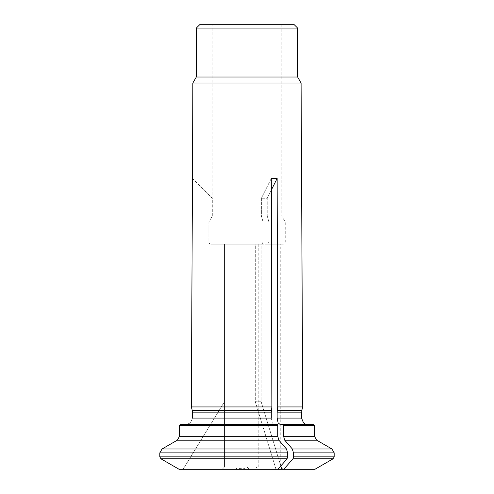 <?xml version="1.0" encoding="UTF-8"?>
<svg xmlns="http://www.w3.org/2000/svg" width="494" height="494" viewBox="0 0 494 494"><rect width="100%" height="100%" fill="white"/><g stroke="black" fill="none" stroke-linecap="round" stroke-linejoin="round"><path stroke-width="0.37" stroke-dasharray="2.47 1.85" d="M191.32 406.939L271.867 406.939L271.286 412.144L271.286 418.085L272.287 422.87L274.67 424.821L277.202 424.278L180.643 424.278L277.202 424.278L277.77 425.402L277.77 436.313L278.894 440.21A105066.291 52533.146 -90 0 1 286.501 448.984L287.625 452.881L287.625 456.864L287.063 458.809A102487.197 51243.596 -90 0 1 277.968 469.3L179.112 469.3M192.364 178.328L212.309 198.267L212.309 216.045A19437.35 19437.35 0 0 0 208.845 222.01L263.104 222.01L208.845 222.01L208.845 241.937C209.005 243.283 209.759 244.03 211.105 244.184L246.969 244.184L224.455 244.184L246.969 244.184L224.455 244.184L224.455 401.764L183.07 469.3L224.455 401.764L224.455 244.184L211.105 244.184L261.974 244.184L255.299 244.184L255.299 401.764L261.147 401.764L280.827 466.003M192.469 178.433L212.309 198.267L212.309 216.045L261.375 216.045A19394.496 9697.245 -90 0 1 263.104 222.01L263.104 241.937L261.974 244.184L211.105 244.184C209.759 244.03 209.005 243.283 208.845 241.937L263.104 241.937L261.974 244.184L255.299 244.184L261.147 244.184L255.299 244.184L255.299 401.764L275.992 469.3L277.968 469.3M246.969 467.046L246.969 244.184L246.969 467.046L224.455 467.046L246.969 467.046L224.455 467.046L246.969 467.046L249.217 469.3L222.207 469.3L237.515 469.3C240.405 467.929 243.369 467.929 246.401 469.3L249.217 469.3L246.401 469.3C243.375 467.929 240.411 467.929 237.515 469.3L222.207 469.3L249.217 469.3L246.969 467.046M196.316 77.008L297.616 77.008M297.616 28.078L196.316 28.078M212.142 24.7L281.79 24.7L212.142 24.7L212.142 198.106M294.239 24.7L199.693 24.7M192.839 83.035L301.093 83.035M256.985 469.3L246.401 469.3L256.985 469.3C257.121 467.929 257.121 467.929 256.985 469.3C257.121 467.929 257.121 467.929 256.985 469.3L282.988 469.3L256.985 469.3M255.904 244.184L238.034 244.184L255.904 244.184L255.904 466.978L238.034 466.978L255.904 466.978L257.139 468.219M192.481 418.085L190.48 422.87L185.719 424.821L183.015 424.278L185.719 424.821L190.48 422.87L192.481 418.085L271.286 418.085L272.287 422.87L274.67 424.821L276.023 424.278M271.323 190.067L267.223 198.267L267.223 216.045A19394.496 9697.245 90 0 1 268.952 222.01L268.952 241.937L267.822 244.184L261.147 244.184L261.147 401.764L255.299 401.764L275.992 469.3L314.906 469.3M313.375 424.278L281.87 424.278L311.01 424.278L281.87 424.278L280.518 424.821L278.134 422.87L277.134 418.085L277.134 412.144L277.714 406.939L277.14 178.433L267.223 198.267L261.375 198.267L267.223 198.267L267.223 216.045A19394.496 9697.245 -90 0 1 268.952 222.01L268.952 241.937L267.822 244.184L261.147 244.184L261.147 401.764L281.839 469.3M271.867 406.939L271.292 178.433L261.375 198.267L261.375 216.045L212.309 216.045A19437.35 19437.35 0 0 0 208.845 222.01L208.845 241.937L263.104 241.937L263.104 222.01A19394.496 9697.245 90 0 0 261.375 216.045L261.375 198.267L271.292 178.433L277.14 178.433M283.056 424.278L283.618 425.402L283.618 436.313L314.499 436.313M331.949 448.984L292.349 448.984A105066.285 52533.146 -90 0 0 284.742 440.21L283.618 436.313M334.197 452.881L293.473 452.881L293.473 456.864L292.911 458.809A102487.197 51243.602 -90 0 1 283.822 469.3M280.734 244.184L258.22 244.184L280.734 244.184L280.734 467.046L282.988 469.3M267.822 244.184L282.988 244.184L267.822 244.184M268.952 222.01L285.236 222.01L268.952 222.01M267.223 216.045L281.79 216.045L267.223 216.045M277.714 406.939L302.717 406.939M286.501 448.984L162.057 448.984L159.803 452.881L159.803 456.864L160.927 458.809L287.063 458.809M271.404 410.397L192.252 410.397A6.743 6.743 0 0 1 192.481 412.144L271.286 412.144M280.734 467.046L258.22 467.046L280.734 467.046M292.911 458.809L333.073 458.809M314.499 425.402L283.618 425.402M284.742 440.21L316.753 440.21M268.952 241.937L285.236 241.937L268.952 241.937M277.251 410.397L301.785 410.397M159.803 456.864L287.625 456.864M287.625 452.881L159.803 452.881M277.77 425.402L179.52 425.402M179.52 436.313L277.77 436.313M177.266 440.21L278.894 440.21M277.134 418.085L301.556 418.085M277.134 412.144L301.556 412.144M293.473 456.864L334.197 456.864M224.455 467.046L224.455 244.184L224.455 467.046L222.207 469.3L224.455 467.046M238.034 244.184L238.034 466.978L235.712 469.3M281.79 24.7L281.79 216.045L285.236 222.01L285.236 241.937C285.118 243.289 284.365 244.042 282.988 244.184M185.719 424.84L274.67 424.84L185.719 424.84M311.01 424.278L308.312 424.84L280.518 424.84L308.312 424.84L305.613 424.278M258.22 244.184L258.22 467.046L257.047 468.226"/><path stroke-width="0.74" d="M191.32 406.939L192.469 178.433L191.32 406.939L192.252 410.397L191.32 406.939L271.867 406.939L271.286 412.144L271.286 418.085L192.481 418.085L192.481 412.144L192.481 418.085M276.023 424.278L180.643 424.278L277.202 424.278L277.77 425.402L277.77 436.313L179.52 436.313L177.266 440.21A106067.53 106067.53 0 0 0 162.057 448.984L159.803 452.881L159.803 456.864L160.927 458.809A102487.197 102487.197 0 0 0 179.112 469.3A102487.197 102487.197 0 0 1 160.927 458.809L287.063 458.809A102487.197 51243.596 90 0 1 277.968 469.3L283.822 469.3A102487.197 51243.596 90 0 0 292.911 458.809L293.473 456.864L293.473 452.881L334.197 452.881L331.949 448.984L292.349 448.984L293.473 452.881L292.349 448.984A105066.285 52533.146 90 0 0 284.742 440.21L283.618 436.313L283.618 425.402L314.499 425.402L313.375 424.278L283.056 424.278L283.618 425.402M277.77 436.313L278.894 440.21A105066.285 52533.146 90 0 1 286.501 448.984L287.625 452.881L287.625 456.864L287.063 458.809M297.616 77.008L196.316 77.008L196.316 28.078L297.616 28.078L297.616 77.008L301.093 83.035L192.839 83.035L192.469 178.433M196.316 28.078L199.693 24.7L294.239 24.7L297.616 28.078M179.52 436.313L179.52 425.402L180.643 424.278L179.52 425.402L179.52 436.313L177.266 440.21A106067.53 106067.53 0 0 0 162.057 448.984L286.501 448.984M271.404 410.397L192.252 410.397A6.743 6.743 0 0 1 192.481 412.144L271.286 412.144M301.093 83.035L302.717 406.939L277.714 406.939L277.14 178.433L271.323 190.067M277.14 178.433L271.292 178.433L271.867 406.939M280.827 466.003L281.839 469.3M277.714 406.939L277.134 412.144L277.134 418.085L278.134 422.87L280.518 424.821L283.056 424.278M293.473 456.864L334.197 456.864L333.073 458.809L314.906 469.3L283.822 469.3M277.968 469.3L179.112 469.3M287.625 456.864L159.803 456.864M159.803 452.881L287.625 452.881M333.073 458.809L292.911 458.809M284.742 440.21L316.753 440.21L314.499 436.313L283.618 436.313M277.134 418.085L301.556 418.085L301.785 410.397L277.251 410.397M301.556 412.144L277.134 412.144M179.52 425.402L277.77 425.402M278.894 440.21L177.266 440.21M196.316 77.008L192.839 83.035M301.785 410.397L302.717 406.939M301.556 418.085L303.477 422.802L305.613 424.278M314.499 436.313L314.499 425.402M316.753 440.21L331.949 448.984M334.197 456.864L334.197 452.881"/></g></svg>
